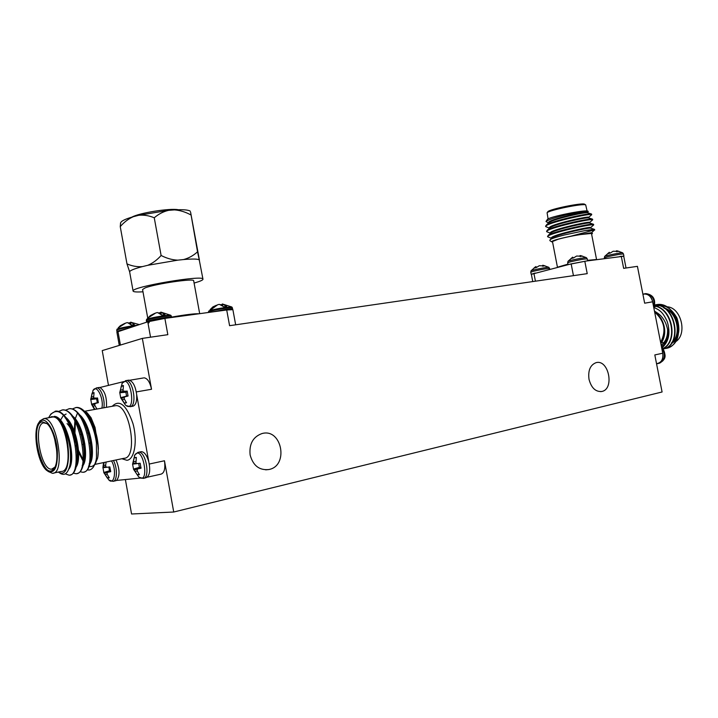 <?xml version="1.0" encoding="UTF-8"?>
<svg xmlns="http://www.w3.org/2000/svg" width="718" height="718" viewBox="0 0 718 718"><rect width="100%" height="100%" fill="white"/><g stroke="black" fill="none" stroke-linecap="round" stroke-linejoin="round"><path stroke-width="1.08" d="M643.561 294.183L644.441 294.03C648.525 294.075 651.253 296.669 652.635 301.802L662.732 353.22M148.734 461.486L136.662 394.586C135.406 385.844 132.785 381.034 128.8 380.145L128.136 380.262M119.278 345.403L116.881 332.075L147.764 321.808L164.88 318.406L226.708 309.988L232.883 309.655L235.666 324.805M619.975 256.443L623.709 256.129L626.033 267.993M531.365 274.321L571.016 263.919L586.175 261.038L623.727 256.227M569.742 264.26L586.184 261.047M656.539 363.694L657.41 363.505C661.628 362.312 663.405 358.883 662.741 353.22L654.816 354.925L662.086 391.983L173.729 512.015L131.565 513.998L125.381 479.561M108.481 385.386L102.234 350.599L142.343 338.384L167.832 334.678L164.88 318.406M621.276 256.263L623.646 268.344L637.422 266.342L644.656 303.193L652.635 301.802M226.708 309.988L229.589 325.694L587.225 273.648L584.802 261.226M129.68 380.262L143.429 377.955M144.13 377.839C147.486 378.332 149.954 382.138 151.534 389.264L142.343 338.384M173.729 512.015L164.467 460.759C165.508 468.558 164.35 473.027 160.994 474.149L147.244 477.21M589.002 379.284C587.916 370.488 590.25 364.959 596.021 362.68C608.747 358.901 614.788 389.309 601.729 391.489C595.545 391.947 591.309 387.882 589.002 379.284M250.124 454.943C249.056 444.038 252.969 436.921 261.846 433.6C281.833 427.632 289.228 466.018 268.747 469.545C259.261 470.47 253.05 465.596 250.124 454.943M143.806 478.242L145.826 477.793C149.703 476.142 150.654 470.685 148.707 461.405C146.759 455.122 144.3 451.882 141.311 451.667L138.637 452.214C145.898 450.994 150.654 478.341 143.187 478.385L139.319 477.344M139.777 463.29L138.691 463.424L139.4 467.346L133.521 469.078L132.579 464.142L139.777 463.29M141.015 467.597L139.4 467.346M132.633 464.142L138.691 463.424M132.794 464.115L133.108 463.424L135.953 463.029M133.108 463.424L133.351 461.818L135.639 461.387M136.24 457.797L134.194 457.68L136.348 457.402L135.962 463.074L136.976 463.604L140.154 463.236L141.051 468.217L137.928 468.872L141.033 467.876M133.351 461.818L134.194 457.68M136.976 463.604L140.154 463.227M137.928 468.872L137.147 469.653L137.362 471.161L139.463 474.679L137.291 474.912L139.005 474.051M137.291 474.912L135.074 471.412L137.317 470.891M135.074 471.412L134.284 469.976L137.838 468.953M134.284 469.976L133.736 469.348L140.477 467.221M134.437 455.679L134.84 454.925C143.017 443.76 150.376 486.355 138.61 476.779L133.485 469.204M115.553 480.791L116.576 480.432C120.005 475.944 119.825 469.114 116.038 459.969M108.84 467.041L109.513 470.793L103.832 472.453L102.988 467.732L109.854 466.897L110.716 471.672L107.772 472.282L110.689 471.367M110.644 470.784L109.513 470.793M102.988 467.732L109.827 466.924M103.051 467.723L103.32 467.068L105.914 466.709M103.32 467.068L103.545 465.533L105.636 465.138M103.545 465.533L104.101 462.473M106.147 462.042L105.627 465.273L105.923 466.754L106.874 467.256M107.772 472.282L107.045 473.036L107.278 474.472L109.298 477.838L107.314 478.044L108.876 477.264M107.314 478.044L105.187 474.706L107.224 474.23M105.187 474.706L104.442 473.324L107.646 472.408M104.442 473.324L103.948 472.722L110.5 470.676M111.514 460.92C116.828 469.536 114.494 485.718 108.849 479.974L103.769 472.606M125.874 392.19L126.574 396.094L120.687 397.682L119.798 392.764L125.874 392.19L127.274 391.445M127.858 395.995L126.574 396.094M119.798 392.764L126.924 391.947M119.924 392.504L120.22 391.741L123.631 391.391M120.22 391.741L120.453 390.116L122.715 389.766M123.236 386.212L121.306 386.051L123.415 385.539L123.011 391.095L127.239 391.301M120.453 390.116L121.306 386.051M124.017 391.552L127.158 391.05L128.055 396.022L124.959 396.794L128.055 395.941M124.959 396.794L124.187 397.637L124.411 399.181L126.512 402.744L124.393 403.202L126.224 402.349M124.393 403.202L122.177 399.675L124.438 399.226M122.177 399.675L121.387 398.257L124.268 397.539M121.387 398.257L120.857 397.709L127.633 395.86M121.809 383.897L122.248 383.125C130.739 372.4 136.869 414.914 125.408 404.988L120.633 397.718M130.541 406.63L132.956 406.209C135.792 405.14 137.021 401.272 136.662 394.586M106.435 407.33C107.009 397.368 104.837 390.763 99.919 387.505L98.725 387.549M96.643 398.939L97.307 402.672L91.626 404.198L90.782 399.495L97.693 398.589M98.348 402.502L97.307 402.672M90.782 399.495L97.603 398.714M90.809 399.271L91.06 398.553L94.157 398.23M91.06 398.553L91.285 397L93.349 396.677M93.878 393.249L92.119 393.114L94.049 392.647L93.609 397.96L97.576 398.167M91.285 397L92.119 393.114M94.543 398.4L97.504 397.934L98.357 402.69L95.44 403.417L98.357 402.618M95.44 403.417L94.731 404.216L94.964 405.688L96.957 409.036M95.503 409.296L96.733 408.73M94.964 409.395L92.918 406.137L94.982 405.724M92.918 406.137L92.173 404.781L94.803 404.126M92.173 404.781L91.698 404.252L98.276 402.457M92.81 390.807L93.187 390.152C96.831 383.977 104.11 398.939 101.866 408.156M62.179 423.862L63.049 425.298C69.152 435.521 72.527 454.97 70.014 464.214M64.997 417.598L68.65 421.798M68.874 422.139L70.202 424.302C76.225 434.534 79.483 453.632 76.961 462.769L76.252 466.538C74.914 471.87 72.877 474.679 70.122 474.975M76.835 463.29L75.264 467.238M72.06 416.476L75.794 420.838M75.991 421.134L77.311 423.324C83.18 433.448 86.34 451.981 83.916 461.055L83.252 464.752C81.906 470.281 79.815 473.198 76.979 473.521M83.8 461.53L82.22 465.668M66.325 419.527L66.505 419.07M79.079 415.363L82.884 419.886M83.055 420.156L84.374 422.363C90.091 432.371 93.143 450.348 90.818 459.341L90.199 462.966C88.852 468.692 86.707 471.726 83.782 472.076M90.728 459.771L89.122 464.088M77.158 459.673L76.35 458.084M71.01 428.987L71.154 427.022M86.052 414.268L91.383 421.421C95.539 429.472 97.863 438.465 98.366 448.4L97.836 456.783M75.605 407.591L76.799 407.411C81.233 407.411 85.559 411.172 89.795 418.702L89.956 419.007C93.528 426.671 94.489 428.197 97.038 439.587C98.438 447.493 98.617 453.713 97.576 458.246L95.368 463.541C93.466 466.296 91.177 467.167 88.511 466.161M55.16 411.208L56.237 411.064C60.312 411.037 64.378 414.492 68.434 421.412C75.417 433.259 79.222 455.733 76.252 466.538M61.945 410.014L63.121 409.834C67.312 409.807 71.477 413.362 75.596 420.488C82.408 432.218 86.097 454.027 83.252 464.752M68.802 408.802L69.996 408.623C74.304 408.605 78.54 412.267 82.723 419.59C89.346 431.177 92.918 452.34 90.199 462.966M67.286 421.089L67.456 420.183M49.874 417.517L51.714 416.619L56.264 417.185C58.804 419.007 60.922 421.475 62.601 424.571L66.478 433.295C68.201 438.608 69.377 443.616 70.014 448.319C70.499 450.841 71.028 462.123 69.592 466.359C67.456 474.302 63.893 476.312 58.885 472.399L58.418 472.049M49.901 415.641L50.924 413.981L55.573 411.181L58.032 411.665C54.81 411.172 52.091 412.509 49.874 415.668L48.609 417.741M58.032 411.665C74.834 416.368 82.956 476.411 69.063 475.172L65.284 473.853M58.634 411.414L62.278 409.987C79.644 407.51 91.392 474.777 75.893 473.718L73.335 473.153M65.509 410.175L69.134 408.775C86.6 406.253 98.321 473.225 82.714 472.273L80.165 471.744M72.33 408.937L75.946 407.564C84.096 406.9 93.95 423.97 96.409 442.88C95.431 433.968 93.277 426.007 89.956 419.007M86.501 412.204L91.051 417.696L87.102 412.742L82.139 410.032M72.051 429.256L72.033 431.671M76.341 455.14L77.239 457.366M87.416 469.787C89.49 470.541 91.491 469.608 93.421 466.996C95.314 463.532 96.338 460.31 96.481 457.321L96.409 442.88M91.051 417.696L95.072 427.569L98.366 448.4M54.164 416.377C66.541 416.171 77.149 460.265 68.704 469.258M58.508 472.031C73.128 481.634 71.082 426.797 56.264 417.185L56.417 417.032M65.885 417.454C76.35 425.612 82.346 458.416 76.135 467.05M60.716 419.815L62.933 416.153M63.974 415.157L66.128 414.044M72.94 416.332C83.315 424.58 89.194 456.693 83.082 465.47M66.828 420.326L67.052 419.689M77.643 413.568C88.96 418.729 96.607 454.144 89.983 463.891M77.221 457.985L76.359 456.074M71.773 431.015L71.854 428.736M73.649 418.809L73.846 418.28M84.571 412.41C88.745 415.013 92.245 420.057 95.072 427.569M39.14 422.211L39.984 420.865L43.735 418.621C56.982 416.655 66.119 474.051 52.432 473.306L47.98 471.394M41.967 420.236L39.095 422.283C32.184 430.306 37.417 463.191 46.769 470.487C54.397 474.777 57.916 467.983 57.332 450.078C55.896 433.959 47.909 418.675 41.967 420.236M42.245 421.798L46.867 423.539C55.465 430.405 60.339 461.019 54.029 468.549C43.215 484.076 28.289 424.266 42.245 421.798M46.948 423.611L43.744 422.866C32.678 424.141 40.684 470.775 51.705 469.141L54.837 467.176M56.74 450.482L54.55 438.429M74.843 442.243C73.353 433.555 70.759 427.336 67.061 423.584M84.23 462.859L83.701 462.23M83.638 462.159L77.652 450.536M76.548 447.018L76.207 445.743M74.151 433.331L74.923 419.608M74.968 419.402L77.364 413.424M123.55 381.653L99.919 387.505M116.576 480.432L140.575 478.053M75.704 419.348L75.471 420.263M75.453 420.344L74.852 435.422M77.445 448.211L83.844 461.198M53.581 473.063L61.201 471.466C75.022 472.166 65.93 415.04 52.54 417.032L51.373 417.248M154.253 217.778C149.066 215.615 143.887 214.781 138.727 215.283L168.649 210.329C163.444 211.523 158.642 214 154.253 217.778L161.11 255.482C166.693 258.354 172.23 259.916 177.732 260.158L183.548 259.557C188.726 258.184 193.393 255.599 197.54 251.812L199.236 259.871C197.728 258.893 192.505 258.785 183.548 259.557M120.839 222.472L121.154 221.961C122.536 220.408 126.583 218.649 133.306 216.701L138.727 215.283M133.306 216.701C128.495 218.802 124.142 222.104 120.247 226.619L126.978 263.874C132.031 266.1 137.156 267.015 142.343 266.62L147.8 265.292C152.665 263.264 157.107 259.997 161.11 255.482M199.424 260.069L190.602 212.241L197.54 251.812M190.782 214.879C185.423 211.963 179.994 210.293 174.483 209.889C182.731 209.459 187.883 209.827 189.947 210.984L190.324 211.263L189.947 210.984M168.649 210.329L174.483 209.889M120.247 226.619L120.615 222.849M142.343 266.62C134.104 268.81 129.868 270.542 129.635 271.835L126.978 263.874M194.093 283.089L198.895 281.582C201.677 280.585 203.032 279.787 202.961 279.185C204.486 274.455 130.38 287.003 133.099 291.077C133.431 291.948 136.725 292.19 142.981 291.795M147.728 318.02L142.568 289.507L145.099 287.918C155.276 283.781 194.757 278.063 193.68 280.81L199.685 313.667M202.961 279.185L199.236 259.871M177.732 260.158L147.8 265.292M133.099 291.077L129.635 271.835M131.933 217.105C139.346 212.878 169.969 208.032 178.252 209.728M137.093 325.281C130.802 325.846 117.519 328.458 116.962 329.239L116.899 329.329M131.098 322.22L134.401 324.653L131.394 325.066L127.562 322.615L125.937 322.938L118.192 327.875L120.373 325.685L124.752 323.405M128.684 322.894L130.667 322.795M130.559 322.211L130.99 324.608M129.707 322.714L129.868 323.585M231.896 307.062L225.973 307.385C217.042 308.731 211.272 309.979 208.669 311.118L208.606 311.208M212.914 306.882L208.426 312.079C210.347 310.975 216.297 309.655 226.278 308.13L232.372 307.816L231.806 306.999L222.481 304.001L226.628 306.353L223.747 306.748L219.421 304.369L217.769 304.692L211.747 309.117L210.114 309.637L212.914 306.882L216.459 305.231M220.695 304.62L222.427 304.71M222.293 303.983L222.607 305.689M170.857 315.337L170.758 315.274C169.798 314.565 152.27 317.374 147.728 318.971L146.517 319.573M150.43 315.534L146.589 319.465L146.328 320.47L147.576 319.833C152.566 318.083 171.88 315.076 171.351 316.117L170.758 315.274L160.949 312.142L164.978 314.628L161.774 315.049L157.583 312.554L155.887 312.895L147.944 318.002L150.43 315.534L154.639 313.389M158.866 312.842L160.895 312.788M159.836 312.68L159.97 313.425M160.778 312.124L161.2 314.439M662.364 351.326C664.006 357.932 662.355 362.051 657.41 363.694L656.548 363.757M662.651 361.055C665.891 356.46 665.514 351.757 661.511 346.956M671.545 342.863C682.647 335.728 677.568 310.84 663.719 307.869M661.188 345.34C665.236 342.531 667.498 338.214 667.982 332.38M662.642 340.736C665.918 333.664 665.362 326.196 660.964 318.334L656.306 312.294L654.448 311.038M662.122 347.521L667.641 338.564C668.144 332.676 668.646 331.456 665.855 323.63C663.603 318.433 660.416 314.655 656.306 312.294M664.437 348.553L665.164 348.481C686.543 346.794 678.896 301.102 656.512 304.647L654.726 304.953M654.717 305.078C676.185 303.202 683.24 346.094 663.163 348.939C682.674 345.529 675.755 303.858 654.708 305.141M662.885 348.508C678.097 341.687 672.245 308.641 654.556 306.03M672.587 342.836C675.198 340.79 677.083 337.738 678.259 333.682C679.937 329.041 677.657 318.442 676.311 316.862C670.056 306.676 662.714 303.382 654.304 306.954M666.214 348.284L670.029 346.902C687.117 338.743 676.203 301.345 656.943 304.576L655.749 304.755M662.947 348.598C678.672 342.109 672.685 308.094 654.583 305.886M662.247 347.674C669.005 341.337 670.639 332.56 667.148 321.332C669.131 327.246 669.293 332.999 667.641 338.564M660.829 343.518L662.858 340.242L660.874 343.725M654.071 307.6C660.982 310.364 663.495 313.73 667.148 321.332M662.858 340.242L664.338 332.605C664.644 327.48 663.513 322.714 660.964 318.334M671.851 342.387C681.813 334.857 677.137 311.98 664.267 308.237M661.269 345.744L662.05 345.726M662.265 345.717L662.902 345.645M661.161 345.178C665.757 341.669 667.893 336.356 667.578 329.257M674.749 342.217C688.185 335.45 681.337 306.532 666.412 306.774M661.682 342.531L662.759 342.414M654.663 312.133C664.545 320.775 666.528 330.881 660.614 342.423M642.897 294.2L644.423 293.85C649.314 294.147 652.177 297.423 653.003 303.687M531.338 274.231L535.233 273.019M543.23 266.207L542.664 265.274L542.754 266.279M543.122 265.301L545.195 265.947L539.272 265.732L536.346 267.527L533.869 268.173L535.466 266.845L535.799 267.661M535.565 266.791L535.996 266.584L536.274 267.545M548.848 267.356L548.803 267.32C548.148 266.836 531.473 270.094 531.069 270.794L531.042 270.839M580.656 256.523L580.027 255.59L580.126 256.577M580.548 255.608L582.765 256.254L576.617 256.039L573.655 257.879L570.998 258.57L572.695 257.152L572.946 258.049M572.695 257.152L573.395 257.941M586.462 257.708L586.409 257.672C585.7 257.161 568.441 260.571 568.001 261.316L567.965 261.37M617.058 251.704L616.95 250.815L616.412 250.797L616.502 251.668M616.95 250.815L619.176 251.435L613.181 251.228L610.363 253.005L607.688 253.687L609.286 252.314L609.528 253.203M609.286 252.314L609.941 253.104M622.703 252.844L622.659 252.817C621.994 252.323 605.068 255.698 604.664 256.398L604.628 256.452M586.812 212.699L588.248 211.406L581.015 211.954L566.726 214.718C555.283 217.41 548.372 219.663 545.985 221.485L548.507 223.056M590.941 214.511L591.569 214.063L587.512 212.716L587.701 212.196C588.572 210.41 546.793 219.762 548.453 222.777L548.525 223.127M549.566 223.388L550.957 223.549M591.82 219.654L592.565 219.178L588.545 217.841L588.697 217.312C589.595 215.624 547.798 224.958 549.441 227.875L549.512 228.243M550.706 228.486L552.205 228.611M592.664 224.797L593.562 224.294L589.568 222.975L589.693 222.427C590.609 220.848 548.812 230.155 550.428 232.964L550.5 233.359M551.864 233.574L553.479 233.673M593.795 229.841L594.567 229.41L590.591 228.1L590.69 227.543C591.632 226.071 549.817 235.36 551.415 238.062L551.496 238.466M591.605 234.158L592.449 233.512L591.695 232.659L570.918 236.186C557.796 238.977 551.388 240.871 551.711 241.849L552.555 241.984M591.695 232.659L594.432 229.957L570.918 236.186M588.697 217.321L591.695 214.7C592.7 212.546 543.795 223.334 545.734 226.628L549.494 228.127M554.125 227.265L557.186 226.996M589.693 222.436L592.691 219.816C593.75 217.778 544.818 228.539 546.721 231.717L550.473 233.206M555.75 232.237L559.08 231.905M590.69 227.543L593.687 224.931C594.746 223.029 545.806 233.763 547.708 236.814L551.46 238.277M585.969 212.761L588.096 211.882M591.174 213.901C588.123 213.022 551.334 221.063 546.425 224.949L545.806 226.278M556.953 226.376L560.884 225.919M592.206 219.035C589.334 218.209 552.169 226.314 547.367 230.092L546.802 231.367M558.837 231.295L563.226 230.747M593.239 224.169C590.555 223.397 553.013 231.564 548.319 235.244L547.807 236.455M594.271 229.311L585.035 230.577L594.432 229.957M551.559 241.76L549.835 240.611L550.132 239.65C551.819 238.547 556.459 237.012 564.052 235.055L585.035 230.577M592.018 233.368L579.112 234.705M587.512 212.716C585.071 212.007 553.775 218.936 549.333 222.427L548.767 222.921M548.794 223.711L549.71 224.025M588.545 217.841C586.256 217.177 554.637 224.16 550.284 227.579L549.737 228.046M549.844 228.836L550.85 229.123M589.568 222.975C587.441 222.347 555.499 229.392 551.236 232.722L550.706 233.179M550.903 233.951L552.007 234.212M590.591 228.1C588.625 227.525 556.36 234.615 552.196 237.864L551.675 238.304M591.614 233.233L590.115 233.332M587.091 211.011L585.7 204.917C583.312 203.149 548.543 210.248 547.089 212.788L548.085 218.936M547.717 211.873L547.834 211.702C549.234 209.261 582.298 202.503 584.596 204.199L584.775 204.316M562.741 225.407L558.182 226.008M583.761 220.058L581.562 221.135M567.947 264.143L557.446 267.222L552.465 241.517L558.146 239.265C569.32 236.051 592.108 232.255 591.515 233.691L596.577 259.62M547.287 219.582L547.403 219.403C548.83 216.872 585.52 209.405 587.898 211.173L588.078 211.289M586.741 211.298L587.198 211.586L585.332 212.824M131.977 405.625L132.875 406.226M149.299 464.025L164.467 460.759M151.534 389.264L136.294 391.92M137.991 452.349L134.84 454.925L132.579 464.142M113.435 460.516C117.626 467.795 117.294 481.41 112.968 481.356L108.849 479.974M125.462 380.702L126.117 380.594C133.171 379.642 137.371 405.957 130.281 406.702L126.072 405.571M96.122 387.989L96.679 387.899C100.798 387.289 105.393 400.043 103.823 407.797M124.169 458.29C138.592 457.913 129.644 403.507 115.526 405.697L114.279 405.921M112.241 406.28C119.484 399.046 126.386 404.79 132.938 423.512C137.775 440.744 134.562 459.628 126.942 460.301L121.872 458.739M148.635 323.01L149.209 322.49M171.539 317.123C185.612 314.655 194.784 313.533 199.039 313.757M150.547 337.191L147.764 321.808M117.976 331.519L120.418 345.062M125.919 328.934L116.917 331.312L117.16 331.833M133.279 326.528C123.765 328.018 118.246 329.239 116.72 330.19L120.373 325.685M232.542 309.521L232.578 308.946L226.493 309.27L212.016 311.989M171.584 317.5L171.566 317.293C172.096 316.261 152.781 319.277 147.782 321.018L146.535 321.655L146.741 322.14M658.226 363.505L658.774 363.389C665.101 360.364 666.044 355.042 661.601 347.422M653.766 307.546C655.085 299.433 652.429 294.793 645.796 293.617L644.97 293.761M543.203 265.319L548.803 267.32L549.611 268.496C547.026 268.46 541.614 269.394 533.375 271.287L530.755 272.185L531.158 274.258M580.79 255.644L586.409 257.672L587.252 258.893C584.676 258.83 579.13 259.79 570.604 261.765L567.678 262.761L568.046 264.691M617.292 250.86L622.659 252.817L623.484 253.992C621.07 253.948 615.712 254.881 607.41 256.784L604.341 257.807L604.484 258.543M573.44 275.649L571.16 263.901M533.914 273.361L535.422 281.187M587.539 260.338L596.55 259.512M268.747 469.545L265.669 469.832M601.729 391.489L600.607 391.642M103.563 462.58L102.898 467.741M113.498 481.24L115.526 480.791M128.8 380.145L126.117 380.594L122.248 383.125L119.727 392.674M99.29 387.46L96.679 387.899L93.187 390.152L90.674 399.396M94.471 409.484L91.545 404.252M63.049 425.298L62.601 424.571M70.202 424.302L68.434 421.412M77.311 423.324L75.596 420.488M84.374 422.363L82.723 419.59M91.383 421.421L89.795 418.702M39.095 422.283L39.984 420.865M54.783 467.283L54.029 468.549M52.674 468.935L51.705 469.141M85.083 411.172L114.315 405.912M95.368 463.541L94.372 465.309M94.884 464.402L123.9 458.317M49.874 415.668L50.924 413.981M52.54 417.032L43.735 418.621M55.573 411.181L56.237 411.064M62.287 409.987L63.148 409.834M69.143 408.775L69.996 408.623M75.964 407.564L76.808 407.411M88.036 432.891L87.174 433.053M81.116 434.219L80.245 434.39M74.142 435.557L73.407 435.7M90.244 442.961L89.382 443.132M84.903 444.02L82.462 444.505M76.359 445.707L75.489 445.878M121.154 221.961L120.444 223.127M139.247 324.581L130.595 322.211M116.72 330.19L116.917 331.312M232.372 307.816L232.578 308.946M146.328 320.47L146.535 321.655M171.351 316.117L171.566 317.293M659.6 363.2C666.394 358.847 666.708 355.464 661.493 346.875M644.441 294.039L642.915 294.29M653.865 308.076C655.283 302.816 655.857 294.963 645.796 293.617L644.423 293.85M530.755 272.185L531.069 270.794L535.466 266.845M549.611 268.496L549.773 269.322M567.678 262.761L568.001 261.316L572.668 257.17M587.252 258.893L587.638 260.84M604.341 257.807L604.664 256.398L609.322 252.296M623.484 253.992L623.897 256.084M546.425 224.949L549.333 222.427M547.367 230.092L550.284 227.579M548.319 235.244L551.236 232.722M550.132 239.65L552.196 237.864M547.834 211.702L547.089 212.788M584.596 204.199L585.7 204.917M584.802 215.194L584.676 214.547M584.237 212.304L584.084 211.532M551.98 223.172L551.855 222.535M531.347 274.231L532.756 281.573M547.403 219.403L545.985 221.485M545.608 225.99L545.734 226.628M546.595 231.079L546.721 231.717M547.583 236.177L547.708 236.805M591.569 214.063L591.695 214.7M592.565 219.178L592.691 219.816M593.562 224.294L593.687 224.931M594.567 229.41L594.692 230.056M573.96 228.109L573.835 227.453M572.946 222.903L572.82 222.257M566.574 229.868L566.448 229.221M565.569 224.671L565.443 224.025"/></g></svg>
